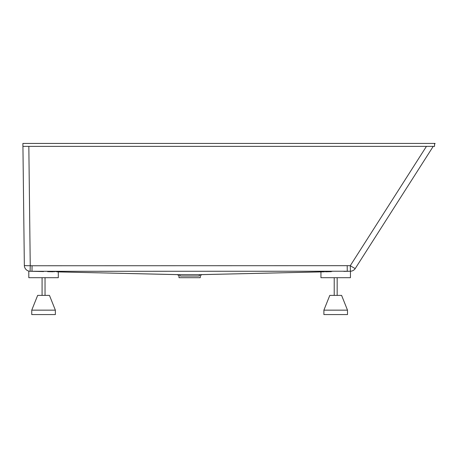 <?xml version="1.0" encoding="UTF-8"?>
<svg xmlns="http://www.w3.org/2000/svg" width="458" height="458" viewBox="0 0 458 458"><rect width="100%" height="100%" fill="white"/><g stroke="black" fill="none" stroke-linecap="round" stroke-linejoin="round"><path stroke-width="0.69" d="M31.751 310.152L37.653 295.393L49.458 295.393L55.361 310.152L31.751 310.152L31.751 314.577L55.361 314.577L55.361 310.152M28.802 271.084L28.802 277.691L58.309 277.691L58.309 271.869M285.403 272.71L200.031 274.651L198.806 276.042L180.446 276.042L179.221 274.651C177.051 274.634 177.051 274.634 179.221 274.651L58.275 271.903C58.223 271.594 54.37 271.394 46.722 271.302L31.986 271.302L32.054 265.749L350.284 265.68A5.902 0.292 32.6 0 0 355.259 268.508L355.259 268.508A5.902 5.902 32.6 0 1 350.422 271.233L345.326 271.348M43.556 271.571L33.445 271.336M57.336 271.88L56.981 271.875M54.164 271.812L53.867 271.806M52.899 271.783L49.178 271.697M48.714 271.686L47.621 271.663M71.998 272.212L165.361 274.336M47.306 271.308L48.021 271.313M49.235 271.331L52.653 271.411M53.122 271.428L55.395 271.52M56.809 271.611L57.513 271.68M324.018 271.514L327.195 271.394M327.745 271.376L330.023 271.331M331.432 271.313L332.531 271.302C324.877 271.394 321.029 271.594 320.972 271.903L200.031 274.651C202.201 274.634 202.201 274.634 200.031 274.651L179.221 274.651M345.899 271.336L345.613 271.342M426.438 146.377L350.284 265.68L350.422 271.233L46.722 271.302M349.494 271.256L350.341 271.233M31.339 271.291L37.905 271.331M40.39 271.302L30.108 271.262A5.902 5.902 179.3 0 1 24.343 265.434L24.343 265.434A5.902 5.902 -0.7 0 0 30.108 271.262L30.108 271.262C28.367 271.056 28.367 271.056 30.108 271.262C28.367 271.056 28.367 271.056 30.108 271.262L30.262 271.268M331.329 271.668L325.455 271.8M324.459 271.823L320.972 271.903M58.309 271.909L177.584 274.64L179.004 276.031L179.004 277.691L200.249 277.691L200.249 276.031L201.577 274.64M320.938 271.869L320.938 277.691L350.45 277.691L350.45 271.233M347.067 271.308L343.844 271.382M347.267 271.302L347.198 265.749M35.409 271.382L30.108 271.262L30.245 265.709L32.054 265.749M22.9 143.44L435.1 143.423L434.55 144.287M433.216 146.377L355.259 268.508M28.831 146.377L30.245 265.709A5.902 0.349 -0.7 0 1 24.343 265.434L22.934 146.377M198.806 276.042C200.724 276.025 200.724 276.025 198.806 276.042L199.178 275.619M180.446 276.042C178.528 276.025 178.528 276.025 180.446 276.042L180.481 276.042M323.892 310.152L329.794 295.393L341.599 295.393L347.496 310.152L323.892 310.152L323.892 314.577L347.496 314.577L347.496 310.152M22.9 143.423L22.9 146.377L434.55 146.377L434.55 143.423M45.033 295.393L45.033 277.691M201.068 274.651L320.938 271.909M337.168 295.393L337.168 277.691M42.079 295.393L42.079 277.691M334.22 295.393L334.22 277.691"/></g></svg>
